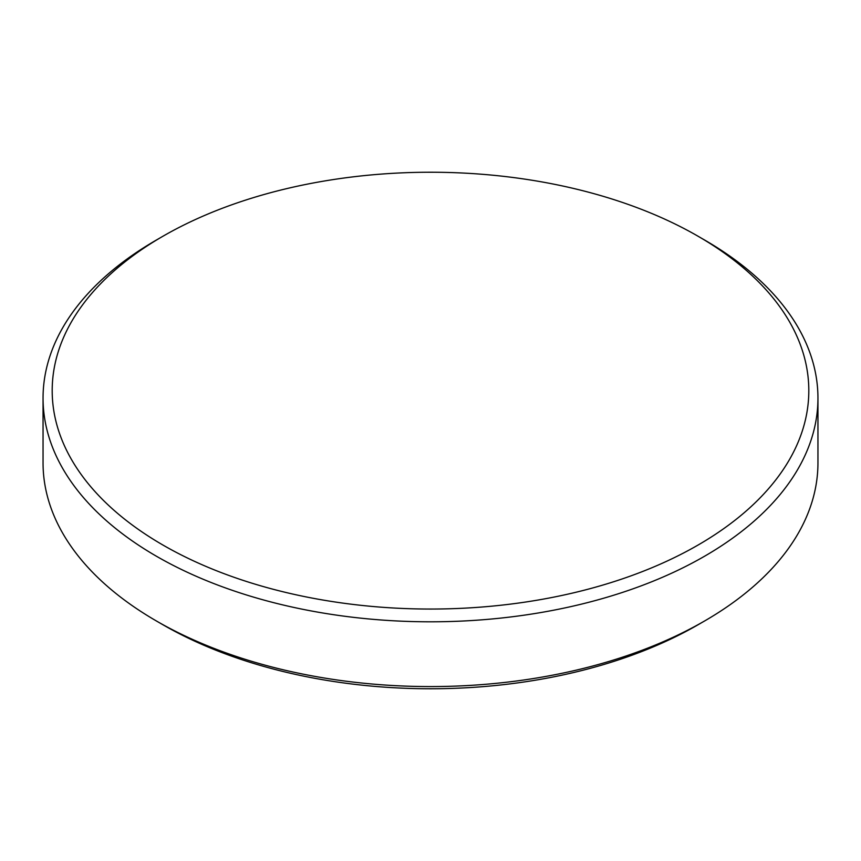 <?xml version="1.0" encoding="UTF-8"?>
<svg xmlns="http://www.w3.org/2000/svg" width="861" height="861" viewBox="0 0 861 861"><rect width="100%" height="100%" fill="white"/><g stroke="black" fill="none" stroke-linecap="round" stroke-linejoin="round"><path stroke-width="1.29" d="M704.47 621.05L698.002 624.795A378.302 218.403 180 0 1 162.998 624.795L156.53 621.061A387.45 223.688 0 0 0 704.47 621.05A387.45 223.688 0 0 0 817.95 462.884L817.95 398.116A387.45 223.688 180 0 1 578.775 604.777A387.45 223.688 180 0 1 156.53 556.292A387.45 223.688 180 0 1 43.05 398.116A387.45 223.688 180 0 1 156.53 239.95L162.998 236.205A378.302 218.403 0 0 0 162.998 545.078A378.302 218.403 0 0 0 697.991 545.088A378.302 218.403 0 0 0 698.002 236.205L698.002 236.205A378.302 218.403 0 0 0 162.998 236.205M698.002 236.215L704.47 239.939A387.45 223.688 180 0 1 704.47 239.95A387.45 223.688 180 0 1 817.95 398.116M43.05 398.116L43.05 462.884A387.45 223.688 0 0 0 156.53 621.05A387.45 223.688 0 0 0 156.53 621.061L162.998 624.795A378.302 218.403 180 0 1 162.998 624.785M698.002 236.205L704.47 239.95"/></g></svg>
